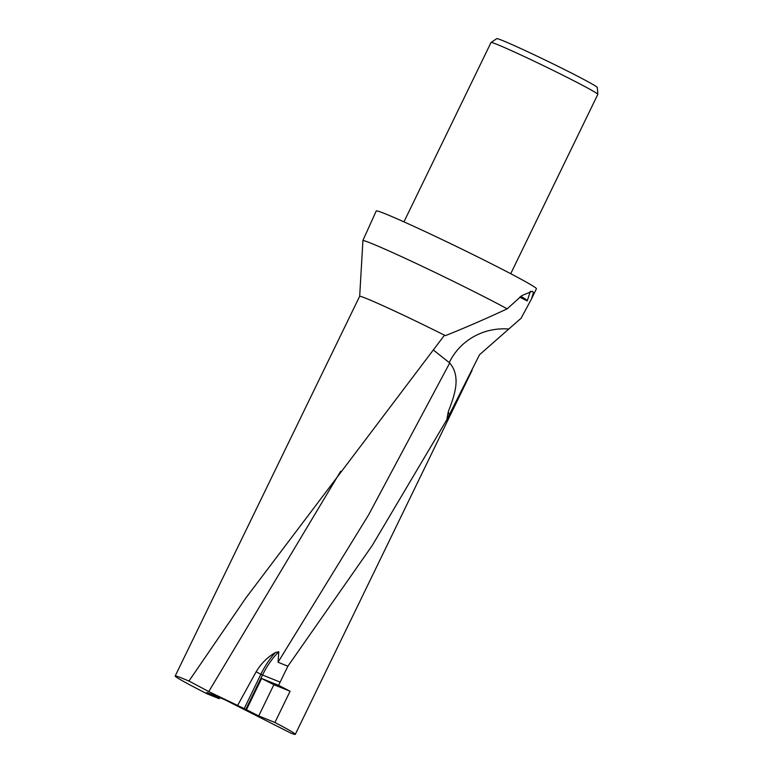 <?xml version="1.0" encoding="UTF-8"?>
<svg xmlns="http://www.w3.org/2000/svg" width="773" height="773" viewBox="0 0 773 773"><rect width="100%" height="100%" fill="white"/><g stroke="black" fill="none" stroke-linecap="round" stroke-linejoin="round"><path stroke-width="1.16" d="M445.374 335.666C464.689 327.965 485.289 319.017 507.175 308.833L521.891 295.586L532.307 291.257L533.447 292.513L531.515 298.851L521.176 318.167L479.521 354.749L446.852 419.681L372.113 545.69L287.865 666.22L280.145 682.124A66.778 2.329 -154.1 0 0 280.135 682.124L278.58 685.322A66.778 2.329 25.9 0 1 290.088 691.246L274.917 722.475A66.778 2.329 25.9 0 1 295.305 734.35A66.778 2.329 25.9 0 1 291.015 733.191L224.479 699.565L206.884 692.463L219.146 698.686L207.067 693.806A66.778 2.329 25.9 0 1 175.171 676.017A66.778 2.329 25.9 0 1 182.186 678.24A66.778 2.329 25.9 0 1 188.941 681.081L245.862 597.973L444.475 335.211A66.778 2.329 -154.1 0 0 366.547 298.571A66.778 2.329 -154.1 0 0 359.677 296.272L175.171 676.017M531.515 298.851L536.423 288.764A89.03 3.111 -154.1 0 0 476.342 256.23A89.03 3.111 -154.1 0 0 385.582 213.947A89.03 3.111 -154.1 0 0 376.238 210.981L362.933 240.364L359.677 296.272M507.175 308.833A89.03 3.111 -154.1 0 0 371.311 243.35A89.03 3.111 -154.1 0 0 362.933 240.364M444.475 335.211L444.61 335.134A66.826 2.329 25.9 0 1 445.509 335.588L444.572 335.153M510.731 273.71L597.819 94.374A59.357 2.068 -154.1 0 0 597.829 94.325L597.336 87.494A55.927 1.952 -154.1 0 0 559.101 66.865A55.927 1.952 -154.1 0 0 502.576 40.544A55.927 1.952 -154.1 0 0 496.73 38.65L491.058 42.486A59.357 2.068 -154.1 0 0 491.029 42.515L403.95 221.861M597.829 94.325A59.357 2.068 -154.1 0 0 557.246 72.43A59.357 2.068 -154.1 0 0 497.261 44.496A59.357 2.068 -154.1 0 0 491.058 42.486M258.713 715.933L246.452 709.711L261.612 678.472L273.874 684.704L258.713 715.933L274.917 722.475M261.612 678.472L278.58 685.322M290.088 691.246L273.874 684.704M246.452 709.711L208.749 691.574L188.438 680.752M280.135 682.124L262.501 675.003L245.785 709.44M219.667 697.623L219.146 698.686M530.336 291.334L527.273 300.803A86.064 3.005 -154.1 0 0 520.857 296.301M519.707 297.141L527.167 300.881A86.064 3.005 -154.1 0 0 527.273 300.803M433.421 350.053L449.722 362.981C461.781 377.301 453.964 396.597 448.214 411.961L446.852 419.681M287.865 666.22L278.048 662.219L278.802 651.745L275.401 652.557C267.439 657.166 261.013 663.582 256.114 671.814L237.64 705.363M280.145 682.124L262.549 675.022A44.138 20.03 -63.1 0 1 278.802 651.745M448.214 411.961A62.449 60.603 28.9 0 0 449.5 414.83M278.048 662.219L368.653 514.789L449.722 362.981M244.162 708.677L260.887 674.24L262.501 675.003M256.114 671.814L260.887 674.24A45.501 20.649 -63.1 0 1 275.401 652.557M208.749 691.574L340.632 471.308M508.634 329.008A62.449 60.603 28.9 0 0 449.287 362.547M295.305 734.35L472.09 370.277M247.138 596.205L245.862 597.973"/></g></svg>

